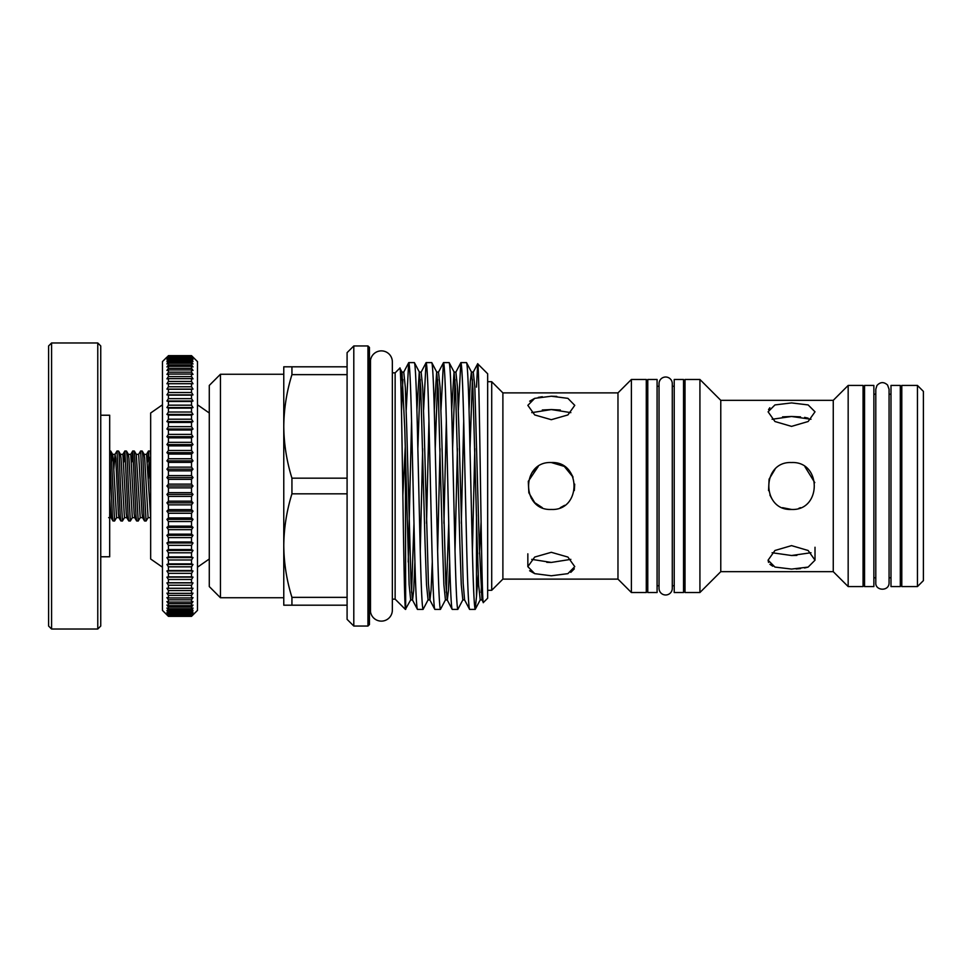<?xml version="1.0" encoding="UTF-8"?>
<svg xmlns="http://www.w3.org/2000/svg" width="972" height="972" viewBox="0 0 972 972"><rect width="100%" height="100%" fill="white"/><g stroke="black" fill="none" stroke-linecap="round" stroke-linejoin="round"><path stroke-width="1.46" d="M97.771 342.97L100.748 345.959L100.748 626.041L97.771 629.03L97.771 342.97L51.577 342.97L51.577 629.03L48.6 626.041L48.6 345.959L51.577 342.97M100.748 415.226L109.69 415.226L109.69 556.774L100.748 556.774M193.003 357.125L197.474 361.596L197.474 610.404L191.52 616.345L193.003 614.596L191.52 615.944L193.003 613.769L191.52 614.997L193.003 612.396L191.52 613.478L193.003 610.477L191.52 611.424L193.003 608.035L191.52 608.837L191.52 607.135L193.003 605.058L191.52 605.714L191.52 603.734L193.003 601.583L191.52 602.081L191.52 599.821L193.003 597.61L191.52 597.95L191.52 595.411L193.003 593.151L191.52 593.345L191.52 590.551L193.003 588.242L191.52 588.279L191.52 585.229L193.003 582.896L191.52 582.775L191.52 579.482L193.003 577.125L191.52 576.858L191.52 573.346L193.003 570.977L191.52 570.54L191.52 566.834L193.003 564.453L191.52 563.869L191.52 559.969L193.003 557.6L191.52 556.871L191.52 552.789L193.003 550.431L191.52 549.557L191.52 545.328L193.003 542.996L191.52 541.987L191.52 537.601L193.003 535.317L191.52 534.163L191.52 529.667L193.003 527.419L191.52 526.131L191.52 521.539L193.003 519.352L191.52 517.942L191.52 513.252L193.003 511.138L191.52 509.607L191.52 504.857L193.003 502.816L191.52 501.163L191.52 496.388L193.003 494.432L191.52 492.67L191.52 487.859L193.003 486L191.52 484.141L191.52 479.33L193.003 477.568L191.52 475.612L191.52 470.837L193.003 469.184L191.52 467.143L191.52 462.393L193.003 460.862L191.52 458.748L191.52 454.058L193.003 452.648L191.52 450.461L191.52 445.869L193.003 444.581L191.52 442.333L191.52 437.837L193.003 436.683L191.52 434.399L191.52 430.013L193.003 429.004L191.52 426.672L191.52 422.443L193.003 421.569L191.52 419.211L191.52 415.129L193.003 414.4L191.52 412.031L191.52 408.131L193.003 407.547L191.52 405.166L191.52 401.46L193.003 401.023L191.52 398.654L191.52 395.142L193.003 394.875L191.52 392.518L191.52 389.225L193.003 389.104L191.52 386.771L191.52 383.721L193.003 383.758L191.52 381.449L191.52 378.655L193.003 378.849L191.52 376.589L191.52 374.05L193.003 374.39L191.52 372.179L191.52 369.919L193.003 370.417L191.52 368.267L191.52 366.286L193.003 366.942L191.52 364.865L191.52 363.163L193.003 363.965L191.52 361.973L191.52 360.576L193.003 361.523L191.52 359.616L191.52 358.522L193.003 359.604L191.52 357.003L193.003 358.231L191.52 356.056L193.003 357.404L191.52 355.655L193.003 357.125L191.52 355.655L168.423 355.655L166.929 357.404L168.423 356.056L166.929 358.231L168.423 357.003L166.929 359.604L168.423 358.522L166.929 361.523L168.423 360.576L166.929 363.965L168.423 363.163L168.423 364.865L166.929 366.942L168.423 366.286L168.423 368.267L166.929 370.417L168.423 369.919L168.423 372.179L166.929 374.39L168.423 374.05L168.423 376.589L166.929 378.849L168.423 378.655L168.423 381.449L166.929 383.758L168.423 383.721L168.423 386.771L166.929 389.104L168.423 389.225L168.423 392.518L166.929 394.875L168.423 395.142L168.423 398.654L166.929 401.023L168.423 401.46L168.423 405.166L166.929 407.547L168.423 408.131L168.423 412.031L166.929 414.4L168.423 415.129L168.423 419.211L166.929 421.569L168.423 422.443L168.423 426.672L166.929 429.004L168.423 430.013L168.423 434.399L166.929 436.683L168.423 437.837L168.423 442.333L166.929 444.581L168.423 445.869L168.423 450.461L166.929 452.648L168.423 454.058L168.423 458.748L166.929 460.862L168.423 462.393L168.423 467.143L166.929 469.184L168.423 470.837L168.423 475.612L166.929 477.568L168.423 479.33L168.423 484.141L166.929 486L168.423 487.859L191.52 487.859M168.423 487.859L168.423 492.67L166.929 494.432L168.423 496.388L168.423 501.163L166.929 502.816L168.423 504.857L168.423 509.607L166.929 511.138L168.423 513.252L168.423 517.942L166.929 519.352L168.423 521.539L168.423 526.131L166.929 527.419L168.423 529.667L168.423 534.163L166.929 535.317L168.423 537.601L168.423 541.987L166.929 542.996L168.423 545.328L168.423 549.557L166.929 550.431L168.423 552.789L168.423 556.871L166.929 557.6L168.423 559.969L168.423 563.869L166.929 564.453L168.423 566.834L168.423 570.54L166.929 570.977L168.423 573.346L168.423 576.858L166.929 577.125L168.423 579.482L168.423 582.775L166.929 582.896L168.423 585.229L168.423 588.279L166.929 588.242L168.423 590.551L168.423 593.345L166.929 593.151L168.423 595.411L168.423 597.95L166.929 597.61L168.423 599.821L168.423 602.081L166.929 601.583L168.423 603.734L168.423 605.714L166.929 605.058L168.423 607.135L168.423 608.837L166.929 608.035L168.423 610.027L168.423 611.424L166.929 610.477L168.423 612.384L168.423 613.478L166.929 612.396L168.423 614.997L166.929 613.769L168.423 615.944L166.929 614.596L168.423 616.345L162.458 610.404L162.458 361.596L166.929 357.125M162.458 567.198L150.66 558.997L150.66 413.003L162.458 404.802M209.284 558.997L197.474 567.198M209.284 413.003L197.474 404.802M923.4 580.612L917.447 586.566L901.797 586.566L901.797 385.434L917.447 385.434L923.4 391.388L923.4 580.612M864.545 394.207L863.063 394.207M864.545 577.793L863.063 577.793M873.864 586.566L873.864 385.434L864.545 385.434L864.545 586.566L873.864 586.566M875.796 394.207L873.864 394.207M875.796 577.793L873.864 577.793M901.797 394.207L900.303 394.207M901.797 577.793L900.303 577.793M900.303 586.566L900.303 385.434L890.996 385.434L890.996 586.566L900.303 586.566M890.996 394.207L889.064 394.207L889.064 389.237L887.558 385.021C883.84 381.668 880.292 381.85 876.926 385.544L875.796 389.237L875.796 582.763C875.177 591.025 889.246 591.608 889.064 582.763L889.064 389.237M890.996 577.793L889.064 577.793M848.167 586.566L833.259 571.67L720.774 571.67L699.925 592.519L685.017 592.519L685.017 379.481L699.925 379.481L720.774 400.33L833.259 400.33L848.167 385.434L863.063 385.434L863.063 586.566L848.167 586.566L848.167 385.434M782.533 416.867L791.548 416.49L772.108 419.26M769.848 407.742L768.536 409.625M769.885 495.015L772.047 499.049M798.875 508.295L800.551 507.676M768.087 560.188L774.951 550.492L791.548 545.62L808.145 550.492L815.01 560.188L808.133 567.089L791.548 569.082L774.963 567.077L768.087 560.188L768.536 562.387M769.897 564.307L772.789 566.226M796.141 568.972L800.551 568.608M804.573 568L807.902 567.162M774.951 469.415L769.107 479.147L768.536 490.617M782.545 507.663L791.548 509.462C761.295 510.932 761.258 461.093 791.548 462.538C821.826 461.068 821.814 510.932 791.548 509.462M772.108 552.74L791.548 555.51L810.988 552.74M791.548 426.38L774.963 421.52L768.087 411.812L774.951 404.923L791.548 402.918L808.145 404.923L815.01 411.812L808.133 421.52L791.548 426.38M647.777 386.261L646.283 386.261M647.777 585.739L646.283 585.739M647.777 592.519L647.777 379.481L657.084 379.481L657.084 592.519L647.777 592.519M659.028 386.261L657.084 386.261M659.028 585.739L657.084 585.739M659.028 588.352A6.634 6.634 0 0 0 665.65 594.986A6.634 6.634 0 0 0 672.284 588.352L672.284 383.648A6.634 6.634 0 0 0 665.65 377.015A6.634 6.634 0 0 0 659.028 383.648L659.028 588.352M685.017 386.261L683.535 386.261M685.017 585.739L683.535 585.739M674.216 592.519L674.216 379.481L683.535 379.481L683.535 592.519L674.216 592.519M674.216 386.261L672.284 386.261M674.216 585.739L672.284 585.739M646.283 592.519L631.387 592.519L631.387 379.481L646.283 379.481L646.283 592.519M631.387 592.519L617.973 579.118L617.973 392.882L631.387 379.481M542.315 409.99L551.306 409.564L531.757 412.638M529.679 401.193L534.649 398.374M538.257 397.402L542.303 396.734M551.306 396.224L534.709 398.35L527.845 405.36L534.722 414.947L551.306 419.697L567.891 414.947L574.768 405.36L567.903 398.35L551.306 396.224L556.798 396.406M531.806 472.951L534.709 469.415M570.807 472.951L572.982 476.997M528.294 481.407L528.853 492.804L534.685 502.56L531.125 497.98M574.318 568.839L570.795 572.374M534.758 573.662L529.631 570.758M617.973 579.118L502.889 579.118L491.711 590.296L487.665 590.296M617.973 392.882L502.889 392.882L491.711 381.704L487.665 381.704M531.757 559.362L551.306 562.436L546.774 562.326M538.221 466.524L528.331 481.262M534.879 502.755L542.303 507.663M551.306 462.538C521.028 461.068 521.041 510.932 551.306 509.462C581.56 510.932 581.608 461.093 551.306 462.538L564.149 466.366M551.306 552.303L534.709 557.053L527.845 566.64L534.722 573.65L551.306 575.776L567.891 573.65L574.768 566.64L567.903 557.053L551.306 552.303M220.45 597.744L209.284 586.566L209.284 385.434L220.45 374.256L220.45 597.744L283.775 597.744L283.775 374.256L220.45 374.256M367.951 345.959L369.445 347.441L369.445 624.559L367.951 626.041L367.951 345.959L353.796 345.959L353.796 626.041L347.089 619.346L347.089 352.654L353.796 345.959M367.951 626.041L353.796 626.041M392.348 361.863A10.984 10.984 0 0 0 382.154 350.904A10.984 10.984 0 0 0 370.49 360.26L370.49 611.74L369.445 611.74M392.348 610.137A10.984 10.984 0 0 1 382.154 621.096A10.984 10.984 0 0 1 370.49 611.74M370.49 360.26L369.445 360.26M395.142 599.153L395.142 372.847L392.348 372.847L392.348 361.851L392.348 610.149L392.348 599.153L395.142 599.153L405.385 609.395L405.385 608.533C403.55 597.683 401.752 359.348 399.869 368.121L401.995 372.094L400.768 381.401M395.142 372.847L399.869 368.121M476.487 514.796L476.487 596.456L475.223 609.395C474.251 607.731 473.291 587.161 472.319 547.698L469.427 424.302C468.455 384.839 467.496 364.269 466.524 362.605L460.898 362.605C461.858 364.269 462.83 384.839 463.79 424.302L466.694 547.698C467.654 587.161 468.626 607.731 469.585 609.395L464.592 599.906L463.182 583.407L458.906 428.992L457.46 387.257L455.904 372.094L460.898 362.605M469.585 609.395L475.223 609.395L480.217 599.906L478.649 584.743L477.203 543.008L472.927 388.593L471.517 372.094L466.524 362.605M451.676 409.965L454.033 371.984L455.54 388.593L459.829 543.008L461.275 584.743L462.83 599.906L457.836 609.395C456.876 607.731 455.904 587.161 454.945 547.698L452.041 424.302C451.081 384.839 450.109 364.269 449.149 362.605L443.511 362.605C444.483 364.269 445.443 384.839 446.415 424.302L449.307 547.698C450.279 587.161 451.239 607.731 452.199 609.395L447.205 599.906L445.808 583.407L441.531 428.992L440.073 387.257L438.518 372.094L443.511 362.605M455.904 372.094L454.143 372.094L449.149 362.605M457.836 609.395L452.199 609.395M434.29 409.965L436.647 371.984L438.165 388.593L442.442 543.008L443.888 584.743L445.443 599.906L440.45 609.395C439.49 607.731 438.518 587.161 437.558 547.698L434.666 424.302C433.694 384.839 432.734 364.269 431.762 362.605L426.137 362.605C427.097 364.269 428.069 384.839 429.029 424.302L431.92 547.698C432.892 587.161 433.852 607.731 434.824 609.395L429.831 599.906L428.421 583.407L424.144 428.992L422.699 387.257L421.143 372.094L426.137 362.605M438.518 372.094L436.756 372.094L431.762 362.605M440.45 609.395L434.824 609.395M416.915 409.965L419.26 371.984L420.779 388.593L425.056 543.008L426.514 584.743L428.069 599.906L423.075 609.395C422.103 607.731 421.143 587.161 420.171 547.698L417.28 424.302C416.308 384.839 415.348 364.269 414.388 362.605L408.75 362.605C409.71 364.269 410.682 384.839 411.642 424.302L414.546 547.698C415.506 587.161 416.478 607.731 417.438 609.395L412.444 599.906L411.047 583.407L406.758 428.992L405.312 387.257L403.757 372.094L408.75 362.605M421.143 372.094L419.382 372.094L414.388 362.605M423.075 609.395L417.438 609.395M472.404 551.088L474.81 448.675M463.717 420.912L461.311 523.325M455.018 551.088L457.423 448.675M458.359 409.965L460.789 362.702M446.33 420.912L443.925 523.325M437.643 551.088L440.049 448.675M440.984 409.965L443.414 362.702M428.944 420.912L426.538 523.325M420.256 551.088L422.662 448.675M423.598 409.965L426.028 362.702M411.569 420.912L408.228 562.035M403.757 372.094L401.995 372.094L404.777 428.992L409.127 584.743L410.682 599.906L405.385 609.395M405.385 452.745L405.688 609.395M406.223 409.965L408.653 362.702M487.665 373.77L487.665 598.23L483.376 602.506C481.432 610.878 479.524 357.295 477.665 363.783L487.665 373.77M480.217 599.906L481.978 599.906L483.376 602.506M150.66 455.139L150.125 451.057L148.522 450.984L150.66 490.909M149.275 457.314L148.315 478.686M147.513 461.979L148.522 450.984M144.123 486L142.811 455.674L142.24 451.057L140.636 450.984L143.917 516.326L144.488 520.943L146.092 521.016L144.123 486M136.262 454.349L134.355 451.057L138.218 521.016L140.199 517.651L136.262 454.349L138.656 454.349L140.636 450.984M134.355 451.057L132.751 450.984L136.044 516.326L136.615 520.943L138.218 521.016M131.742 461.979L132.751 450.984M128.365 486L127.053 455.674L126.481 451.057L124.878 450.984L128.158 516.326L128.729 520.943L130.333 521.016L128.365 486M123.869 461.979L124.878 450.984M120.479 486L119.167 455.674L118.596 451.057L116.992 450.984L120.273 516.326L120.844 520.943L122.448 521.016L120.479 486M113.809 469.646L115.012 454.349L116.992 450.984M142.24 451.057L144.135 454.349L144.707 458.517L148.084 517.651L146.092 521.016M126.481 451.057L128.377 454.349L128.936 458.517L132.314 517.651L130.333 521.016M118.596 451.057L120.492 454.349L121.063 458.517L124.44 517.651L122.448 521.016M111.634 461.979L112.618 454.349L113.177 458.517L116.555 517.651L114.575 521.016L111.282 455.674L110.711 451.057L109.69 450.984M109.69 454.483L112.4 516.326L112.971 520.943L114.575 521.016M476.487 387.123L477.665 363.783L473.279 372.094L474.846 387.257L479.184 543.008L481.978 599.906M402.87 495.319L405.239 447.193M481.091 521.575L479.475 553.833M478.212 575.023L476.487 596.456M347.089 493.825L291.94 493.825L291.94 478.175C286.655 461.165 283.933 443.9 283.775 426.404L283.775 366.808L347.089 366.808M347.089 605.192L283.775 605.192L283.775 545.596C283.945 528.039 286.667 510.786 291.94 493.825M347.089 478.175L291.94 478.175M347.089 597.367L291.94 597.367C286.655 580.357 283.933 563.092 283.775 545.596M291.94 605.192L291.94 597.367M347.089 374.633L291.94 374.633L291.94 366.808M283.775 426.404C283.945 408.848 286.667 391.595 291.94 374.633M570.856 412.638L551.306 409.564M551.306 562.436L570.856 559.362M502.889 579.118L502.889 392.882M491.711 590.296L491.711 381.704M560.285 507.688L564.647 505.306M574.318 490.568L574.695 484.129M573.043 477.155L564.368 466.511M551.44 409.564L560.322 410.002M833.259 571.67L833.259 400.33M810.988 419.26L791.548 416.49L800.551 416.867M814.767 482.622L804.938 466.73M796.882 555.389L791.548 555.51M720.774 571.67L720.774 400.33M804.609 417.377L808.133 418.167M699.925 592.519L699.925 379.481M917.447 586.566L917.447 385.434M166.929 614.875L168.423 616.345L191.52 616.345L193.003 614.875M168.423 616.187L191.52 616.187M168.423 615.944L191.52 615.944M168.423 615.483L191.52 615.483M168.423 614.997L191.52 614.997M168.423 614.207L191.52 614.207M168.423 613.478L191.52 613.478M168.423 612.384L191.52 612.384M168.423 611.424L191.52 611.424M168.423 610.027L191.52 610.027M168.423 608.837L191.52 608.837M168.423 607.135L191.52 607.135M168.423 605.714L191.52 605.714M168.423 603.734L191.52 603.734M168.423 602.081L191.52 602.081M168.423 599.821L191.52 599.821M168.423 597.95L191.52 597.95M168.423 595.411L191.52 595.411M168.423 593.345L191.52 593.345M168.423 590.551L191.52 590.551M168.423 588.279L191.52 588.279M168.423 585.229L191.52 585.229M168.423 582.775L191.52 582.775M168.423 579.482L191.52 579.482M168.423 576.858L191.52 576.858M168.423 573.346L191.52 573.346M168.423 570.54L191.52 570.54M168.423 566.834L191.52 566.834M168.423 563.869L191.52 563.869M168.423 559.969L191.52 559.969M168.423 556.871L191.52 556.871M168.423 552.789L191.52 552.789M168.423 549.557L191.52 549.557M168.423 545.328L191.52 545.328M168.423 541.987L191.52 541.987M168.423 537.601L191.52 537.601M168.423 534.163L191.52 534.163M168.423 529.667L191.52 529.667M168.423 526.131L191.52 526.131M168.423 521.539L191.52 521.539M168.423 517.942L191.52 517.942M168.423 513.252L191.52 513.252M168.423 509.607L191.52 509.607M168.423 504.857L191.52 504.857M168.423 501.163L191.52 501.163M168.423 496.388L191.52 496.388M168.423 492.67L191.52 492.67M168.423 484.141L191.52 484.141M168.423 479.33L191.52 479.33M168.423 475.612L191.52 475.612M168.423 470.837L191.52 470.837M168.423 467.143L191.52 467.143M168.423 462.393L191.52 462.393M168.423 458.748L191.52 458.748M168.423 454.058L191.52 454.058M168.423 450.461L191.52 450.461M168.423 445.869L191.52 445.869M168.423 442.333L191.52 442.333M168.423 437.837L191.52 437.837M168.423 434.399L191.52 434.399M168.423 430.013L191.52 430.013M168.423 426.672L191.52 426.672M168.423 422.443L191.52 422.443M168.423 419.211L191.52 419.211M168.423 415.129L191.52 415.129M168.423 412.031L191.52 412.031M168.423 408.131L191.52 408.131M168.423 405.166L191.52 405.166M168.423 401.46L191.52 401.46M168.423 398.654L191.52 398.654M168.423 395.142L191.52 395.142M168.423 392.518L191.52 392.518M168.423 389.225L191.52 389.225M168.423 386.771L191.52 386.771M168.423 383.721L191.52 383.721M168.423 381.449L191.52 381.449M168.423 378.655L191.52 378.655M168.423 376.589L191.52 376.589M168.423 374.05L191.52 374.05M168.423 372.179L191.52 372.179M168.423 369.919L191.52 369.919M168.423 368.267L191.52 368.267M168.423 366.286L191.52 366.286M168.423 364.865L191.52 364.865M168.423 363.163L191.52 363.163M168.423 361.973L191.52 361.973M168.423 360.576L191.52 360.576M168.423 359.616L191.52 359.616M168.423 358.522L191.52 358.522M168.423 357.793L191.52 357.793M168.423 357.003L191.52 357.003M168.423 356.517L191.52 356.517M168.423 356.056L191.52 356.056M168.423 355.813L191.52 355.813M168.423 355.655L191.52 355.655M166.929 389.104L193.003 389.104M166.929 394.875L193.003 394.875M166.929 401.023L193.003 401.023M166.929 407.547L193.003 407.547M166.929 414.4L193.003 414.4M166.929 421.569L193.003 421.569M166.929 429.004L193.003 429.004M166.929 436.683L193.003 436.683M166.929 444.581L193.003 444.581M166.929 452.648L193.003 452.648M166.929 460.862L193.003 460.862M166.929 469.184L193.003 469.184M166.929 477.568L193.003 477.568M166.929 486L193.003 486M166.929 494.432L193.003 494.432M166.929 502.816L193.003 502.816M166.929 511.138L193.003 511.138M166.929 519.352L193.003 519.352M166.929 527.419L193.003 527.419M166.929 535.317L193.003 535.317M166.929 542.996L193.003 542.996M166.929 550.431L193.003 550.431M166.929 557.6L193.003 557.6M166.929 564.453L193.003 564.453M166.929 570.977L193.003 570.977M166.929 577.125L193.003 577.125M166.929 582.896L193.003 582.896M472.404 379.493L469.998 448.675M455.018 379.493L452.612 448.675M449.672 562.035L448.457 590.308L447.327 600.016L445.443 599.906M437.643 379.493L435.237 448.675M432.285 562.035L431.07 590.308L429.94 600.016L428.069 599.906M420.256 379.493L417.851 448.675M414.91 562.035L413.695 590.308L412.553 600.016L410.682 599.906M402.87 379.493L401.497 410.439M482.039 573.784L481.091 592.507M473.279 372.094L471.408 371.984L470.278 381.692L469.063 409.965M448.736 523.325L446.33 592.507M413.975 523.325L411.569 592.507M109.69 498.332L111.063 517.651L112.971 520.943M110.711 451.057L112.618 454.349L115.012 454.349L115.753 458.517L118.39 513.483L118.949 517.651L120.844 520.943M124.793 451.057L122.885 454.349L126.263 513.483L126.834 517.651L128.729 520.943M132.666 451.057L130.77 454.349L134.148 513.483L134.707 517.651L136.615 520.943M138.656 454.349L142.034 513.483L142.592 517.651L144.488 520.943M148.437 451.057L146.529 454.349L150.66 517.967M97.771 629.03L51.577 629.03M527.845 553.821L527.845 566.64M150.66 451.992L150.125 451.057M462.83 599.906L464.592 599.906M815.01 547.248L815.01 560.188M108.67 517.651L111.063 517.651M116.555 517.651L118.949 517.651M120.492 454.349L122.885 454.349M124.44 517.651L126.834 517.651M128.377 454.349L130.77 454.349M132.314 517.651L134.707 517.651M140.199 517.651L142.592 517.651M144.135 454.349L146.529 454.349M148.084 517.651L150.478 517.651"/></g></svg>
